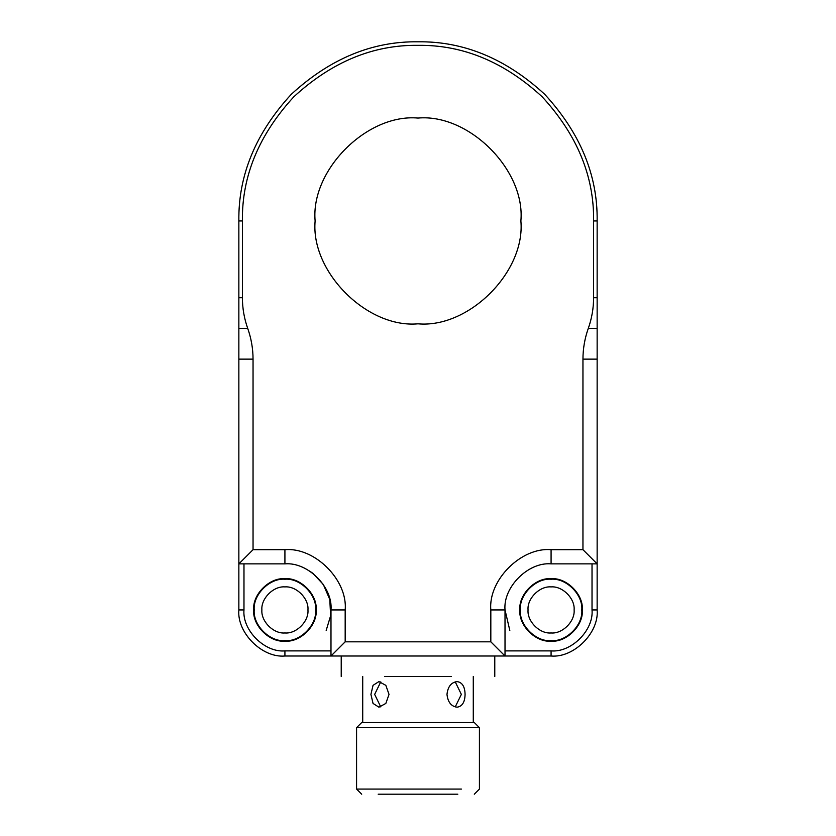 <?xml version="1.0" encoding="UTF-8"?>
<svg xmlns="http://www.w3.org/2000/svg" width="836" height="836" viewBox="0 0 836 836"><rect width="100%" height="100%" fill="white"/><g stroke="black" fill="none" stroke-linecap="round" stroke-linejoin="round"><path stroke-width="1.25" d="M247.717 328.433C251.26 338.434 253.026 348.675 253.047 359.135L253.047 549.691L238.856 563.872L238.856 609.935C236.797 632.727 262.128 658.068 284.919 656.009L505.017 656.009L505.017 609.935L509.814 630.417L505.017 609.935C502.948 587.144 528.289 561.813 551.081 563.872L597.144 563.872L582.953 549.691L551.081 549.691C521.267 546.995 488.13 580.132 490.826 609.935L490.826 641.818L505.017 656.009L551.081 656.009C573.872 658.068 599.203 632.727 597.144 609.935L597.144 220.944C597.761 175.226 580.268 132.997 544.675 94.269C505.947 58.677 463.719 41.183 418 41.8C372.281 41.183 330.053 58.677 291.325 94.269C255.732 132.997 238.239 175.226 238.856 220.944L238.856 328.433L247.717 328.433C244.185 318.422 242.419 308.181 242.398 297.72L242.398 220.944C241.803 176.124 258.941 134.742 293.833 96.777C331.798 61.885 373.18 44.747 418 45.343C462.82 44.747 504.202 61.885 542.167 96.777C577.059 134.742 594.197 176.124 593.602 220.944L593.602 297.72C593.581 308.181 591.815 318.422 588.283 328.433L597.144 328.433M309.498 570.978L312.831 573.287L323.313 584.489L329.781 599.454L330.628 615.724L326.186 630.417L330.628 615.724L329.781 599.454L323.313 584.489L312.831 573.287M316.144 609.935C317.544 625.391 300.375 642.56 284.919 641.16C269.474 642.56 252.305 625.391 253.705 609.935C252.305 594.49 269.474 577.321 284.919 578.721C300.375 577.321 317.544 594.49 316.144 609.935M519.856 609.935C518.456 594.49 535.625 577.321 551.081 578.721C566.526 577.321 583.695 594.49 582.295 609.935C583.695 625.391 566.526 642.56 551.081 641.16C535.625 642.56 518.456 625.391 519.856 609.935M490.826 641.818L345.174 641.818L345.174 609.935C347.87 580.132 314.733 546.995 284.919 549.691L253.047 549.691M253.047 359.135L238.856 359.135L238.856 563.872L284.919 563.872C307.711 561.813 333.052 587.144 330.983 609.935L330.983 656.009L345.174 641.818M582.953 549.691L582.953 359.135C582.974 348.675 584.74 338.434 588.283 328.433M520.88 220.944C525.478 271.846 468.902 328.423 418 323.825C367.098 328.423 310.522 271.846 315.12 220.944C310.522 170.042 367.098 113.466 418 118.064C468.902 113.466 525.478 170.042 520.88 220.944M238.856 359.135L238.856 328.433M384.539 676.481L451.461 676.481M374.57 727.665L479.425 727.665L474.305 722.544L361.695 722.544L356.575 727.665L374.57 727.665M461.43 789.079C484.859 789.079 484.859 789.079 461.43 789.079L356.575 789.079L361.695 794.2M465.077 694.392C464.9 686.617 462.235 682.354 457.083 681.591C451.241 682.354 447.877 686.617 446.978 694.392C447.877 702.167 451.241 706.43 457.083 707.183C462.235 706.43 464.9 702.167 465.077 694.392M389.022 694.392L385.835 685.342L378.917 681.591L373.044 685.342L370.923 694.392L373.044 703.442L378.917 707.183L385.835 703.442L389.022 694.392M457.815 794.2L378.185 794.2C356.711 794.2 356.711 794.2 378.185 794.2L457.815 794.2C479.289 794.2 479.289 794.2 457.815 794.2M455.233 706.922L461.347 694.392L455.233 681.862M380.767 681.862L374.653 694.392L380.767 706.922M307.951 609.935C308.986 621.336 296.32 634.001 284.919 632.967C273.529 634.001 260.863 621.336 261.887 609.935C260.863 598.545 273.529 585.879 284.919 586.903C296.32 585.879 308.986 598.545 307.951 609.935M315.632 609.935C317.001 625.129 300.114 642.027 284.919 640.648C269.725 642.027 252.838 625.129 254.217 609.935C252.838 594.741 269.725 577.854 284.919 579.233C300.114 577.854 317.001 594.741 315.632 609.935M574.113 609.935C575.137 621.336 562.471 634.001 551.081 632.967C539.68 634.001 527.014 621.336 528.049 609.935C527.014 598.545 539.68 585.879 551.081 586.903C562.471 585.879 575.137 598.545 574.113 609.935M581.783 609.935C583.162 625.129 566.275 642.027 551.081 640.648C535.886 642.027 518.999 625.129 520.368 609.935C518.999 594.741 535.886 577.854 551.081 579.233C566.275 577.854 583.162 594.741 581.783 609.935M330.983 650.889L284.919 650.889L284.919 656.009M284.919 650.889C264.667 652.717 242.147 630.198 243.976 609.935L238.856 609.935M243.976 609.935L243.976 563.872M592.024 563.872L592.024 609.935L597.144 609.935M592.024 609.935C593.853 630.198 571.333 652.717 551.081 650.889L551.081 656.009M551.081 650.889L505.017 650.889M551.081 549.691L551.081 563.872M490.826 609.935L505.017 609.935M345.174 609.935L330.983 609.935M284.919 549.691L284.919 563.872M597.144 297.72L593.602 297.72M582.953 359.135L597.144 359.135M238.856 297.72L242.398 297.72M597.144 220.944L593.602 220.944M238.856 220.944L242.398 220.944M341.224 656.009L341.224 676.481M494.776 656.009L494.776 676.481M479.425 727.665L479.425 789.079L474.305 794.2M356.575 727.665L356.575 789.079M473.28 676.481L473.28 722.544M362.719 722.544L362.719 676.481"/></g></svg>
